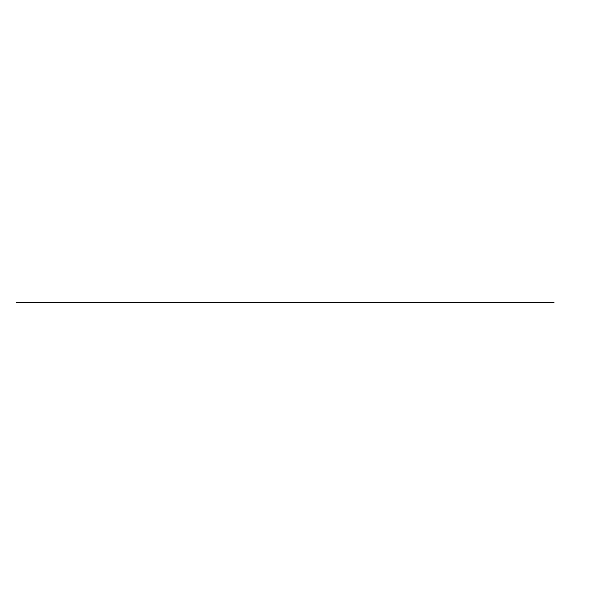 <?xml version="1.0" encoding="UTF-8"?>
<svg xmlns="http://www.w3.org/2000/svg" width="605" height="605" viewBox="0 0 605 605"><rect width="100%" height="100%" fill="white"/><g stroke="black" fill="none" stroke-linecap="round" stroke-linejoin="round"><path stroke-width="0.91" d="M554.021 302.5L16.161 302.5L554.021 302.5"/></g></svg>
